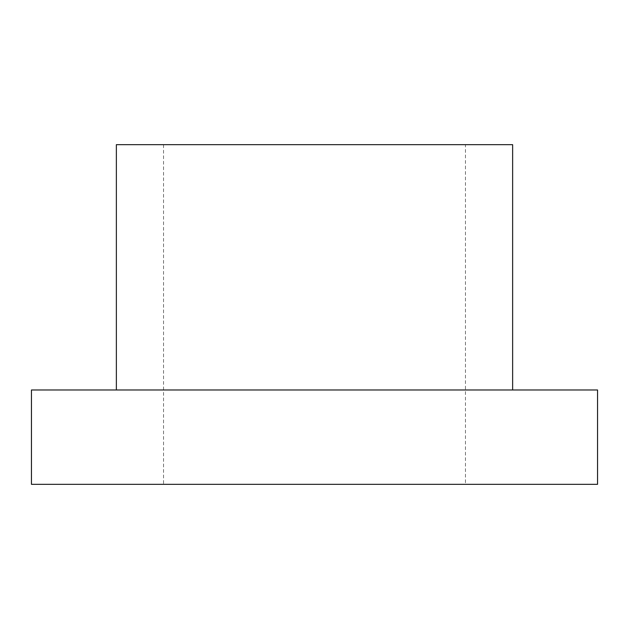 <?xml version="1.0" encoding="UTF-8"?>
<svg xmlns="http://www.w3.org/2000/svg" width="629" height="629" viewBox="0 0 629 629"><rect width="100%" height="100%" fill="white"/><g stroke="black" fill="none" stroke-linecap="round" stroke-linejoin="round"><path stroke-width="0.47" stroke-dasharray="3.15 2.36" d="M31.45 389.98L597.55 389.98M31.45 484.33L597.55 484.33M512.635 389.98L116.365 389.98L512.635 389.98M465.46 484.33L163.54 484.33L465.46 484.33L465.46 144.67L163.54 144.67L465.46 144.67M512.635 144.67L116.365 144.67M163.54 144.67L163.54 484.33"/><path stroke-width="0.94" d="M597.55 389.98L31.45 389.98L31.45 484.33L597.55 484.33L597.55 389.98M512.635 389.98L512.635 144.67L116.365 144.67L116.365 389.98"/></g></svg>
